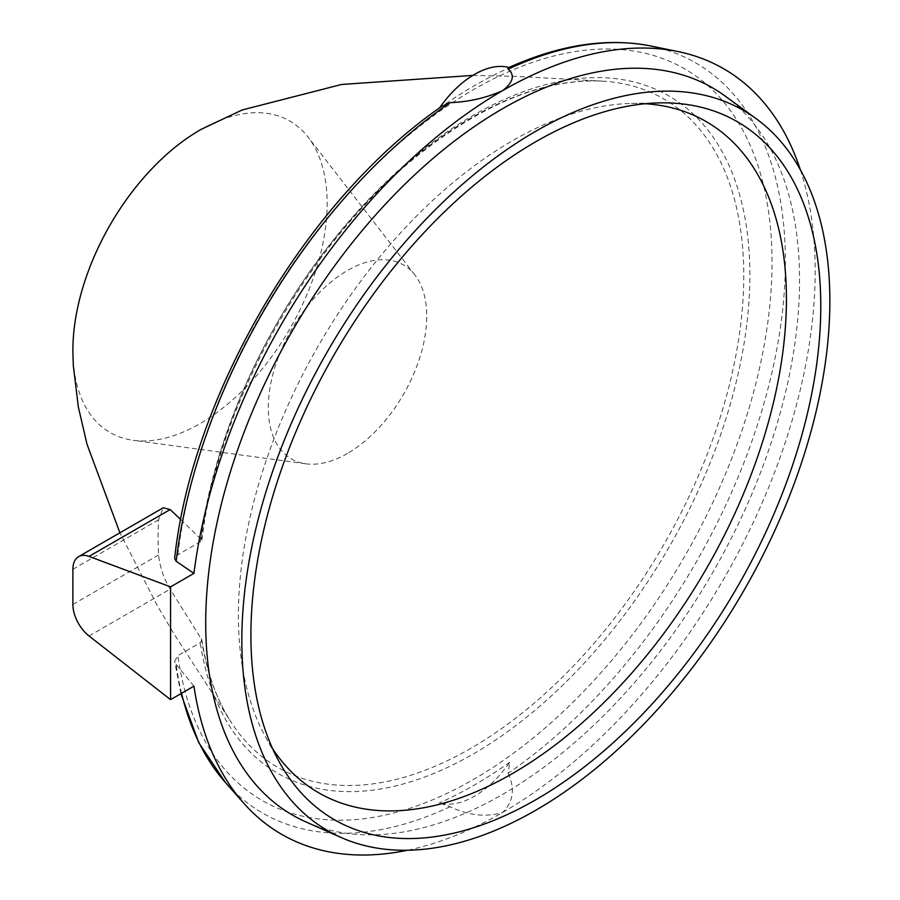 <?xml version="1.0" encoding="UTF-8"?>
<svg xmlns="http://www.w3.org/2000/svg" width="900" height="900" viewBox="0 0 900 900"><rect width="100%" height="100%" fill="white"/><g stroke="black" fill="none" stroke-linecap="round" stroke-linejoin="round"><path stroke-width="0.67" stroke-dasharray="4.5 3.38" d="M508.309 67.793L509.76 67.646A82.879 47.846 120 0 0 509.051 67.455M439.549 107.933A82.879 47.846 120 0 0 439.256 108.36L441.968 106.245M508.129 773.258C515.183 788.783 513.36 801.832 502.639 812.43C486.214 817.492 468.709 815.591 450.135 806.738L439.256 802.935A82.879 47.846 120 0 0 509.76 762.221L508.129 773.258A433.103 250.054 -60 0 0 775.856 354.127A433.103 250.054 -60 0 0 650.722 45.99M800.325 169.706A442.012 255.195 -60 0 1 502.639 812.43A442.012 255.195 -60 0 1 407.419 850.252M193.928 686.16L176.164 664.481L174.667 661.298L177.851 655.639L200.261 642.701L201.859 639.844L170.156 589.14C163.845 578.812 159.986 567.416 158.591 554.962A349.088 201.544 -60 0 1 158.591 519.806L163.226 507.791M180.731 519.57L201.881 540.011L200.261 541.845L177.851 554.794L174.634 558.45M439.256 108.36A428.254 247.252 -60 0 1 509.76 67.646M509.76 762.221A428.254 247.252 -60 0 1 439.256 802.935M72.889 351.686A179.797 103.804 120 0 0 73.125 359.134A179.797 103.804 120 0 0 133.189 440.291A179.797 103.804 120 0 0 200.025 423.619A179.797 103.804 120 0 0 311.062 284.197A179.797 103.804 120 0 0 308.171 137.205A179.797 103.804 120 0 0 201.296 129.285M347.501 453.431A112.028 64.676 -60 0 1 305.854 463.815A112.028 64.676 -60 0 1 291.488 329.625A112.028 64.676 -60 0 1 414.889 274.972A112.028 64.676 -60 0 1 416.689 366.559A112.028 64.676 -60 0 1 347.501 453.431M645.199 103.736A387.506 223.729 120 0 0 631.44 103.455A387.506 223.729 120 0 0 512.404 140.771A387.506 223.729 120 0 0 265.601 737.111A387.506 223.729 120 0 0 272.722 748.89M725.175 96.075A419.906 242.438 -60 0 1 773.314 436.207A419.906 242.438 -60 0 1 502.639 794.385A419.906 242.438 -60 0 1 306.079 821.992M450.135 806.738A433.103 250.054 -60 0 1 225.472 782.55M181.553 693.304A433.103 250.054 -60 0 1 176.164 664.481M177.851 554.794A422.426 243.889 -60 0 1 635.153 51.277A422.426 243.889 -60 0 1 635.153 631.102A422.426 243.889 -60 0 1 177.851 655.639M201.409 538.841A385.954 222.829 -60 0 1 602.381 81.135A385.954 222.829 -60 0 1 663.84 544.601A385.954 222.829 -60 0 1 231.739 723.116A385.954 222.829 -60 0 1 201.409 638.685M89.032 635.985L170.156 589.14M72.889 604.451L158.591 554.962M72.889 569.295L158.591 519.806M200.261 541.845A391.084 225.799 -60 0 1 624.071 79.875A391.084 225.799 -60 0 1 624.071 615.308A391.084 225.799 -60 0 1 200.261 642.701M180.877 693.686L174.667 661.298M472.793 75.409L516.623 76.388L602.381 81.135C546.356 78.469 486.056 102.285 421.481 152.595C310.646 238.849 218.093 402.131 201.881 540.011M201.859 639.844C206.944 672.773 216.9 700.538 231.739 723.116L173.891 633.735L157.129 605.317L119.903 532.8M414.889 274.972L308.171 137.205M305.854 463.815L133.189 440.291M265.601 737.111L279.191 761.816M631.44 103.455L659.621 102.881"/><path stroke-width="1.35" d="M509.051 67.455A82.879 47.846 120 0 0 439.549 107.933M441.968 106.245L450.135 102.656C468.697 101.936 486.191 97.92 502.639 90.63C513.281 82.237 515.115 75.082 508.129 69.176L508.309 67.793M170.561 586.867L89.032 556.403A27.63 15.953 -120 0 0 78.604 556.65A27.63 15.953 -120 0 0 72.889 569.295L72.889 604.451A27.63 15.953 -120 0 0 89.032 635.985L170.561 699.649L170.561 586.867L193.928 573.379A442.012 255.195 -60 0 1 502.639 90.63A442.012 255.195 -60 0 1 677.768 51.502A442.012 255.195 -60 0 1 800.325 169.706M441.956 106.222C307.541 198.495 192.071 393.874 174.634 558.45L176.164 561.274L193.928 573.379M78.604 556.65L163.226 507.791L170.156 509.558L180.731 519.57M472.793 75.409L341.595 84.465L242.179 109.969L201.296 129.285A179.797 103.804 120 0 0 72.889 351.686L73.316 365.647L78.323 406.924L87.052 444.364L119.903 532.8M170.561 699.649L193.928 686.16A442.012 255.195 -60 0 0 243.765 803.216A442.012 255.195 -60 0 0 407.419 850.252M535.849 810.202A415.8 240.064 -60 0 1 341.213 837.54A415.8 240.064 -60 0 1 327.949 350.674A415.8 240.064 -60 0 1 756.214 118.721A415.8 240.064 -60 0 1 803.869 455.524A415.8 240.064 -60 0 1 535.849 810.202M535.849 799.729A402.964 232.65 -60 0 1 279.191 761.816A402.964 232.65 -60 0 1 535.849 141.683A402.964 232.65 -60 0 1 659.621 102.881A402.964 232.65 -60 0 1 813.623 383.636A402.964 232.65 -60 0 1 535.849 799.729M272.722 748.89A387.506 223.729 120 0 0 706.163 569.036A387.506 223.729 120 0 0 645.199 103.736M341.213 837.54L306.079 821.992A419.906 242.438 -60 0 1 292.68 330.311A419.906 242.438 -60 0 1 725.175 96.075L756.214 118.721M508.129 69.176A433.103 250.054 -60 0 1 650.722 45.99L677.768 51.502M180.877 693.686L198.776 742.68L225.472 782.55A433.103 250.054 -60 0 1 181.553 693.304M176.164 561.274A433.103 250.054 -60 0 1 450.135 102.656M89.032 556.403L170.156 509.558M508.298 67.793C559.553 44.685 607.028 37.417 650.722 45.99M225.472 782.55L243.765 803.216"/></g></svg>
